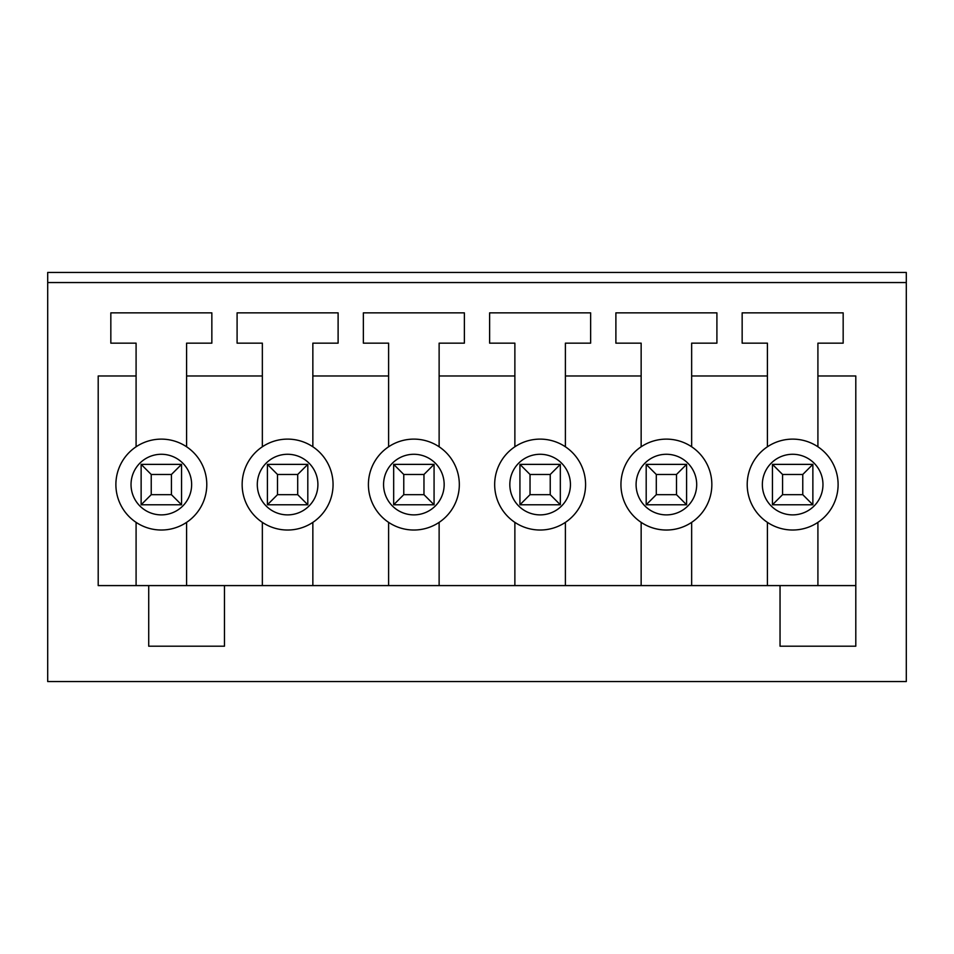 <?xml version="1.0" encoding="UTF-8"?>
<svg xmlns="http://www.w3.org/2000/svg" width="954" height="954" viewBox="0 0 954 954"><rect width="100%" height="100%" fill="white"/><g stroke="black" fill="none" stroke-linecap="round" stroke-linejoin="round"><path stroke-width="1.43" d="M906.3 282.551L906.3 681.55L47.7 681.55L47.7 282.551L906.3 282.551L906.3 272.45L47.7 272.45L47.7 282.551M224.476 646.192L148.717 646.192L148.717 585.589L98.202 585.589L98.202 375.983L136.088 375.983L136.088 343.154L110.831 343.154L110.831 312.852L211.848 312.852L211.848 343.154L186.59 343.154L186.59 375.983L262.35 375.983L262.35 343.154L237.093 343.154L237.093 312.852L338.11 312.852L338.11 343.154L312.852 343.154L312.852 375.983L388.612 375.983L388.612 343.154L363.367 343.154L363.367 312.852L464.371 312.852L464.371 343.154L439.126 343.154L439.126 375.983L514.874 375.983L514.874 343.154L489.629 343.154L489.629 312.852L590.633 312.852L590.633 343.154L565.388 343.154L565.388 375.983L641.148 375.983L641.148 343.154L615.89 343.154L615.89 312.852L716.907 312.852L716.907 343.154L691.65 343.154L691.65 375.983L767.41 375.983L767.41 343.154L742.152 343.154L742.152 312.852L843.169 312.852L843.169 343.154L817.912 343.154L817.912 375.983L855.798 375.983L855.798 646.192L780.038 646.192L780.038 585.589L224.476 585.589L224.476 646.192M148.717 585.589L224.476 585.589M780.038 585.589L855.798 585.589M186.59 446.782L186.59 375.983M136.088 375.983L136.088 446.782M312.852 446.782L312.852 375.983M262.35 375.983L262.35 446.782M439.126 446.782L439.126 375.983M388.612 375.983L388.612 446.782M565.388 446.782L565.388 375.983M514.874 375.983L514.874 446.782M691.65 446.782L691.65 375.983M641.148 375.983L641.148 446.782M817.912 446.782L817.912 375.983M767.41 375.983L767.41 446.782M767.41 522.375L767.41 585.589M817.912 585.589L817.912 522.375M747.209 484.572A45.458 45.458 0 0 1 815.384 445.208A45.458 45.458 0 0 1 815.384 523.937A45.458 45.458 0 0 1 747.209 484.572A45.458 45.458 0 0 1 815.384 445.208A45.458 45.458 0 0 1 815.384 523.937A45.458 45.458 0 0 1 747.209 484.572M691.65 585.589L691.65 522.375A45.458 45.458 0 0 1 641.148 522.375L641.148 585.589M620.947 484.572A45.458 45.458 0 0 1 689.122 445.208A45.458 45.458 0 0 1 689.122 523.937A45.458 45.458 0 0 1 620.947 484.572A45.458 45.458 0 0 1 689.122 445.208A45.458 45.458 0 0 1 689.122 523.937A45.458 45.458 0 0 1 620.947 484.572M514.874 522.375L514.874 585.589M565.388 585.589L565.388 522.375M494.673 484.572A45.458 45.458 0 0 1 562.86 445.208A45.458 45.458 0 0 1 562.86 523.937A45.458 45.458 0 0 1 494.673 484.572A45.458 45.458 0 0 1 562.86 445.208A45.458 45.458 0 0 1 562.86 523.937A45.458 45.458 0 0 1 494.673 484.572M388.612 522.375L388.612 585.589M439.126 585.589L439.126 522.375M368.411 484.572A45.458 45.458 0 0 1 436.598 445.208A45.458 45.458 0 0 1 436.598 523.937A45.458 45.458 0 0 1 368.411 484.572A45.458 45.458 0 0 1 436.598 445.208A45.458 45.458 0 0 1 436.598 523.937A45.458 45.458 0 0 1 368.411 484.572M262.35 522.375L262.35 585.589M312.852 585.589L312.852 522.375M242.149 484.572A45.458 45.458 0 0 1 310.336 445.208A45.458 45.458 0 0 1 310.336 523.937A45.458 45.458 0 0 1 242.149 484.572A45.458 45.458 0 0 1 310.336 445.208A45.458 45.458 0 0 1 310.336 523.937A45.458 45.458 0 0 1 242.149 484.572M136.088 522.375L136.088 585.589M186.59 585.589L186.59 522.375M115.887 484.572A45.458 45.458 0 0 1 184.062 445.208A45.458 45.458 0 0 1 184.062 523.937A45.458 45.458 0 0 1 115.887 484.572A45.458 45.458 0 0 1 184.062 445.208A45.458 45.458 0 0 1 184.062 523.937A45.458 45.458 0 0 1 115.887 484.572M772.454 464.371L812.868 464.371L812.868 504.773L772.454 504.773L772.454 464.371L782.566 474.472L782.566 494.673L802.767 494.673L802.767 474.472L782.566 474.472M802.767 474.472L812.868 464.371M812.868 504.773L802.767 494.673M772.454 504.773L782.566 494.673M141.132 464.371L181.546 464.371L181.546 504.773L141.132 504.773L141.132 464.371L151.233 474.472L151.233 494.673L171.434 494.673L171.434 474.472L151.233 474.472M171.434 474.472L181.546 464.371M181.546 504.773L171.434 494.673M141.132 504.773L151.233 494.673M267.406 464.371L307.808 464.371L307.808 504.773L267.406 504.773L267.406 464.371L277.507 474.472L277.507 494.673L297.708 494.673L297.708 474.472L277.507 474.472M297.708 474.472L307.808 464.371M307.808 504.773L297.708 494.673M267.406 504.773L277.507 494.673M393.668 464.371L434.07 464.371L434.07 504.773L393.668 504.773L393.668 464.371L403.769 474.472L403.769 494.673L423.97 494.673L423.97 474.472L403.769 474.472M423.97 474.472L434.07 464.371M434.07 504.773L423.97 494.673M393.668 504.773L403.769 494.673M519.93 464.371L560.332 464.371L560.332 504.773L519.93 504.773L519.93 464.371L530.03 474.472L530.03 494.673L550.231 494.673L550.231 474.472L530.03 474.472M550.231 474.472L560.332 464.371M560.332 504.773L550.231 494.673M519.93 504.773L530.03 494.673M646.192 464.371L686.594 464.371L686.594 504.773L646.192 504.773L646.192 464.371L656.292 474.472L656.292 494.673L676.493 494.673L676.493 474.472L656.292 474.472M676.493 474.472L686.594 464.371M686.594 504.773L676.493 494.673M646.192 504.773L656.292 494.673M131.032 484.572A30.301 30.301 0 0 1 176.49 458.337A30.301 30.301 0 0 1 176.49 510.819A30.301 30.301 0 0 1 131.032 484.572M257.294 484.572A30.301 30.301 0 0 1 302.752 458.337A30.301 30.301 0 0 1 302.752 510.819A30.301 30.301 0 0 1 257.294 484.572M383.568 484.572A30.301 30.301 0 0 1 429.014 458.337A30.301 30.301 0 0 1 429.014 510.819A30.301 30.301 0 0 1 383.568 484.572M509.83 484.572A30.301 30.301 0 0 1 555.288 458.337A30.301 30.301 0 0 1 555.288 510.819A30.301 30.301 0 0 1 509.83 484.572M636.091 484.572A30.301 30.301 0 0 1 681.55 458.337A30.301 30.301 0 0 1 681.55 510.819A30.301 30.301 0 0 1 636.091 484.572M762.353 484.572A30.301 30.301 0 0 1 807.811 458.337A30.301 30.301 0 0 1 807.811 510.819A30.301 30.301 0 0 1 762.353 484.572"/></g></svg>
